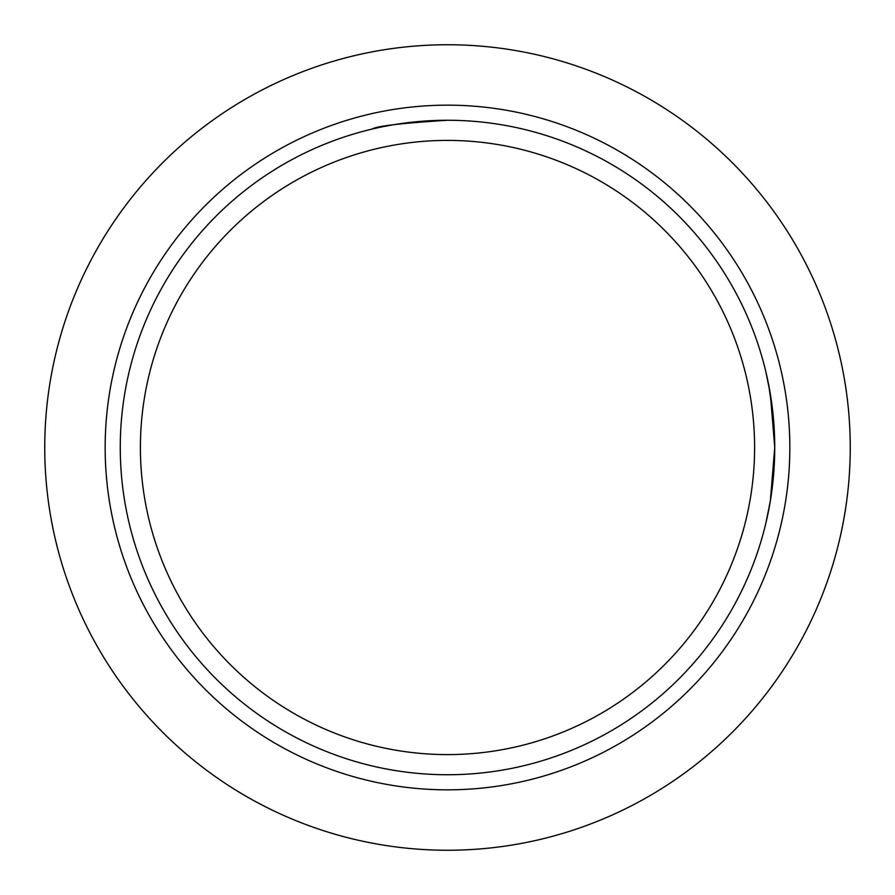 <?xml version="1.0" encoding="UTF-8"?>
<svg xmlns="http://www.w3.org/2000/svg" width="895" height="895" viewBox="0 0 895 895"><rect width="100%" height="100%" fill="white"/><g stroke="black" fill="none" stroke-linecap="round" stroke-linejoin="round"><path stroke-width="1.34" d="M773.448 418.569L768.693 384.816L765.896 371.984L770.349 394.113L774.734 447.466L770.349 500.909L765.896 523.016M447.5 789.837A342.337 342.337 0 0 0 789.837 447.5A342.337 342.337 0 0 0 447.5 105.162A342.337 342.337 0 0 0 105.162 447.5A342.337 342.337 0 0 0 447.5 789.837M447.5 44.75A402.75 402.75 0 0 1 850.25 447.5A402.75 402.75 0 0 1 447.5 850.25A402.75 402.75 0 0 1 44.75 447.5A402.75 402.75 0 0 1 447.5 44.75M447.5 774.734A327.234 327.234 0 0 1 120.266 447.5A327.234 327.234 0 0 1 447.5 120.266A327.234 327.234 0 0 1 774.734 447.5A327.234 327.234 0 0 1 447.5 774.734A327.234 327.234 0 0 1 120.266 447.5A327.234 327.234 0 0 1 447.5 120.266C401.676 123.152 376.504 126.094 371.984 129.104M447.5 754.597A307.097 307.097 0 0 0 754.597 447.5A307.097 307.097 0 0 0 447.5 140.403A307.097 307.097 0 0 0 140.403 447.5A307.097 307.097 0 0 0 447.5 754.597"/></g></svg>
